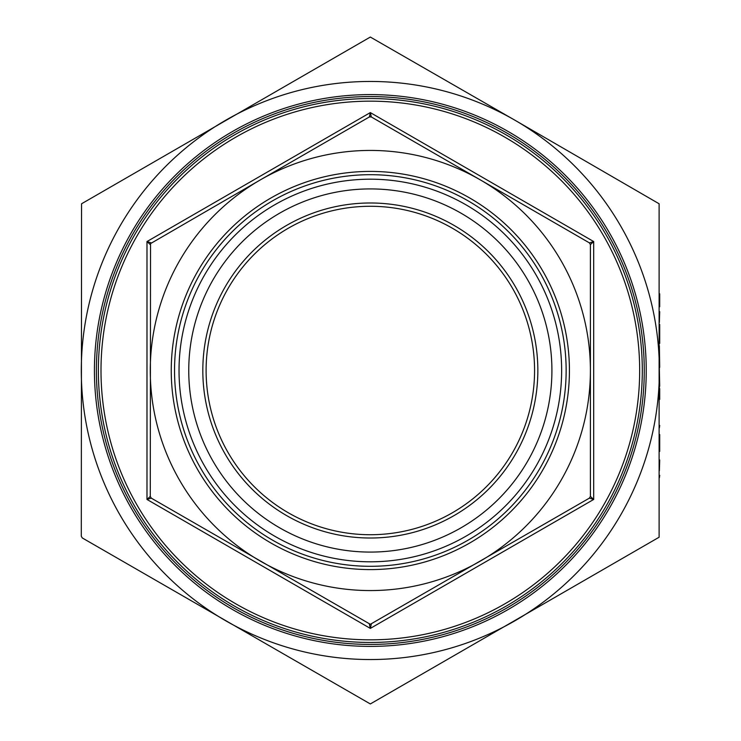 <?xml version="1.0" encoding="UTF-8"?>
<svg xmlns="http://www.w3.org/2000/svg" width="741" height="741" viewBox="0 0 741 741"><rect width="100%" height="100%" fill="white"/><g stroke="black" fill="none" stroke-linecap="round" stroke-linejoin="round"><path stroke-width="1.11" d="M566.143 370.5A195.809 195.809 0 0 1 370.333 566.309A195.809 195.809 0 0 1 174.533 370.5A195.809 195.809 0 0 1 370.333 174.691A195.809 195.809 0 0 1 566.143 370.5M561.641 370.5A191.308 191.308 0 0 1 370.333 561.808A191.308 191.308 0 0 1 179.035 370.5A191.308 191.308 0 0 1 370.333 179.192A191.308 191.308 0 0 1 561.641 370.5M551.915 370.5A181.582 181.582 0 0 1 370.333 552.082A181.582 181.582 0 0 1 188.751 370.5A181.582 181.582 0 0 1 370.333 188.918A181.582 181.582 0 0 1 551.915 370.5M639.668 370.5A269.335 269.335 0 0 0 370.333 101.165A269.335 269.335 0 0 0 100.998 370.5A269.335 269.335 0 0 0 370.333 639.835A269.335 269.335 0 0 0 639.668 370.5M646.235 370.5A275.902 275.902 0 0 1 370.333 646.402A275.902 275.902 0 0 1 94.431 370.5A275.902 275.902 0 0 1 370.333 94.598A275.902 275.902 0 0 1 646.235 370.5M534.567 370.5A164.224 164.224 0 0 1 370.333 534.724A164.224 164.224 0 0 1 206.109 370.5A164.224 164.224 0 0 1 370.333 206.276A164.224 164.224 0 0 1 534.567 370.5M202.821 370.5A167.512 167.512 0 0 0 370.333 538.012A167.512 167.512 0 0 0 537.846 370.5A167.512 167.512 0 0 0 370.333 202.988A167.512 167.512 0 0 0 202.821 370.5M590.401 244.586L590.401 370.5A220.068 220.068 0 0 0 480.372 179.915L589.419 242.881L590.401 244.586L593.689 241.547L589.419 242.881L371.324 116.958L370.333 112.595L369.351 116.958L371.324 116.958L480.372 179.915A220.068 220.068 0 0 0 260.304 179.915L369.351 116.958M589.419 498.119L370.333 624.302L151.257 498.119L150.275 496.414L150.534 243.594L260.304 179.915A220.068 220.068 0 0 0 260.304 561.085A220.068 220.068 0 0 0 590.401 370.5L590.401 496.414L589.419 498.119L593.689 499.453L590.401 496.414M369.351 624.042L370.333 624.302L369.351 624.042L370.333 628.405L371.324 624.042M150.534 243.594L151.257 242.881L146.987 241.547L146.987 499.453L151.257 498.119L150.275 496.414L146.987 499.453L370.333 628.405L593.689 499.453L593.689 241.547L370.333 112.595L146.987 241.547L150.275 244.586M370.333 116.698L371.324 116.958L370.333 116.698M659.11 537.225L370.333 703.95L82.279 537.947L81.297 536.243L81.556 203.775L370.333 37.05L514.856 120.181L659.11 203.775L659.11 537.225M370.333 96.571A273.929 273.929 0 0 0 96.404 370.5A273.929 273.929 0 0 0 370.333 644.429A273.929 273.929 0 0 0 644.262 370.5A273.929 273.929 0 0 0 370.333 96.571A273.929 273.929 0 0 0 96.404 370.5A273.929 273.929 0 0 0 370.333 644.429M659.379 477.815L659.703 475.324L659.379 477.815M659.379 470.683L659.703 459.985L659.379 470.683M659.703 451.38L659.703 434.55M659.379 427.9L659.703 425.408L659.379 427.9M659.379 399.38L659.379 345.899L659.703 367.295M659.703 386.191L659.379 370.5A289.036 289.036 0 0 0 225.82 120.181A289.036 289.036 0 0 0 225.82 620.819A289.036 289.036 0 0 0 659.379 370.5M659.703 324.512L659.703 343.407L659.379 324.512M659.379 322.372L659.703 311.674L659.379 322.372M659.379 306.746L659.379 293.844M659.703 306.746L659.703 293.844M659.703 399.38L659.703 388.682M171.245 370.5A199.088 199.088 0 0 1 370.333 171.412A199.088 199.088 0 0 1 569.421 370.5A199.088 199.088 0 0 1 370.333 569.588A199.088 199.088 0 0 1 171.245 370.5M370.333 98.544A271.956 271.956 0 0 1 642.299 370.5A271.956 271.956 0 0 1 370.333 642.456A271.956 271.956 0 0 1 98.377 370.5A271.956 271.956 0 0 1 370.333 98.544"/></g></svg>
